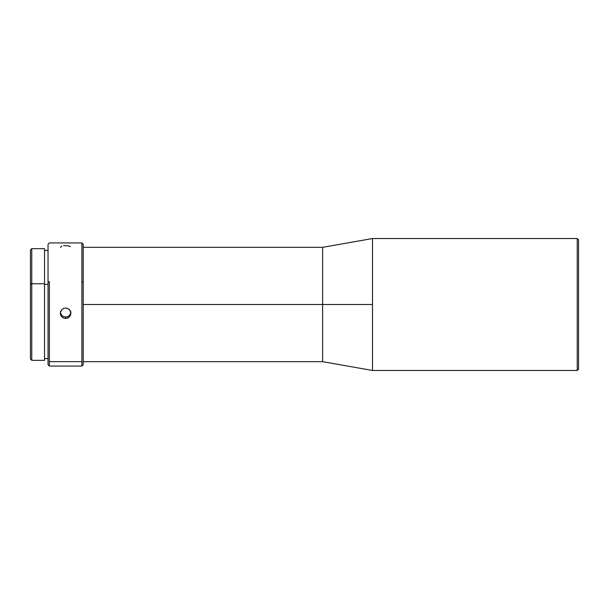 <?xml version="1.0" encoding="UTF-8"?>
<svg xmlns="http://www.w3.org/2000/svg" width="609" height="609" viewBox="0 0 609 609"><rect width="100%" height="100%" fill="white"/><g stroke="black" fill="none" stroke-linecap="round" stroke-linejoin="round"><path stroke-width="0.91" d="M31.767 283.756L30.45 284.243L30.45 359.028L30.45 284.243L31.767 283.756L31.767 360.345L31.767 283.756L44.526 283.756L31.767 283.756L31.767 248.655L31.767 283.756M44.526 360.345L44.526 248.655L44.526 360.345L31.767 360.345L30.45 359.028M48.042 284.411L44.526 284.411L48.042 284.411M49.359 281.632L48.042 282.119L48.042 364.745L48.042 282.119L49.359 281.632L49.359 361.662L49.359 281.632M83.22 364.738L83.22 282.119L81.903 281.632L81.903 242.938L81.903 361.662L49.359 361.662L81.903 361.662L81.903 366.062L83.22 364.745L83.22 282.119L81.903 281.632L81.903 366.062L49.359 366.062L49.359 361.662L49.359 366.062L48.042 364.745M322.618 304.5L83.22 304.5L322.618 304.5L322.618 361.67L322.618 304.5L372.495 304.5L322.618 304.5L322.618 247.33L322.618 304.5M372.495 370.462L372.495 304.5L372.495 370.462L577.233 370.462L577.233 238.538L372.495 238.538L372.495 304.5L372.495 238.538L577.233 238.538L577.233 370.462L578.55 369.145L578.55 239.855L577.233 238.538L578.55 239.855L578.55 369.145L577.233 370.462L372.495 370.462L322.618 361.67L83.22 361.67M61.897 246.059L60.352 247.338M70.507 246.622L67.652 245.709L63.61 245.709M63.61 308.42L65.627 308.017L67.652 308.42L69.365 309.57L70.507 311.275L70.91 313.277L70.507 315.272L69.357 316.954L67.652 318.073L65.627 318.461L63.61 318.073L61.897 316.946L60.755 315.264L60.352 313.27L60.755 311.268L61.897 309.562L63.61 308.42L65.627 308.017L67.652 308.42L70.02 310.362L70.91 313.277L70.507 315.272L69.357 316.954L66.655 318.362L65.627 318.461L65.627 316.992L65.627 318.461L63.61 318.073L61.897 316.946L60.451 314.29L60.451 312.25L61.897 309.562L63.61 308.42M60.352 311.816L60.755 313.81L61.897 315.485L63.61 316.604L65.627 316.992L67.652 316.604L69.365 315.485L70.507 313.802L70.91 311.808M83.22 282.119L83.22 244.255L83.22 282.119M48.042 244.255L48.042 282.119L48.042 244.262L49.359 242.938L81.903 242.938L83.22 244.255M30.45 249.972L30.45 284.243L30.45 249.972L31.767 248.655L44.526 248.655M60.458 312.828L61.897 315.485L63.61 316.604L65.627 316.992L67.652 316.604L69.365 315.485L70.804 312.828M44.526 358.587L48.042 358.587M372.495 238.538L322.618 247.33L83.22 247.33M44.526 250.413L48.042 250.413"/></g></svg>
